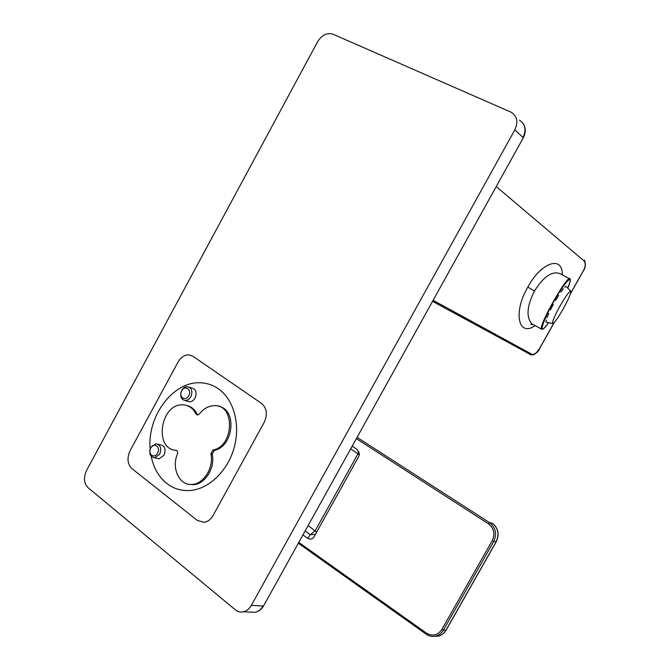 <?xml version="1.0" encoding="UTF-8"?>
<svg xmlns="http://www.w3.org/2000/svg" width="670" height="670" viewBox="0 0 670 670"><rect width="100%" height="100%" fill="white"/><g stroke="black" fill="none" stroke-linecap="round" stroke-linejoin="round"><path stroke-width="1" d="M531.377 355.016L432.544 301.349M554.056 322.714L539.568 348.442C535.899 353.701 533.446 355.703 532.198 354.438L433.121 300.311M584.257 260.111L584.583 261.392C585.781 264.432 585.237 267.782 582.942 271.434L570.513 293.51M533.404 324.649L530.774 324.406L531.771 323.736L541.452 329.112C538.404 325.553 568.755 272.355 570.028 279.03L561.234 274.239C553.085 270.102 544.174 275.697 534.484 291.031C526.922 305.93 526.009 316.835 531.771 323.736L534.024 324.992M535.154 325.62C518.22 337.605 512.944 312.145 527.826 287.103C541.042 262.464 562.624 254.943 562.39 274.868M317.58 41.783C321.893 34.999 327.01 32.453 332.915 34.162L511.31 112.284C517.207 116.203 518.371 122.057 514.828 129.838L251.334 605.387C249.366 608.812 246.761 610.948 243.52 611.794C240.522 612.455 237.791 611.802 235.338 609.826L88.13 487.768C83.909 483.296 83.365 477.551 86.505 470.533L317.58 41.783M560.195 305.679C554.902 315.327 552.331 321.265 552.474 323.493C553.78 323.878 557.314 319.079 563.101 309.088C568.294 299.649 570.882 293.711 570.857 291.274C569.668 290.68 566.117 295.478 560.195 305.679M546.963 317.714L548.73 313.493M550.464 309.85L553.303 304.415M545.966 321.893L546.209 320.009M555.547 300.428L558.654 295.294M560.782 292.078L563.294 288.686M564.71 287.128L565.949 286.375M192.952 356.281L188.974 354.899C184.518 354.849 180.867 357.252 178.019 362.11L130.106 450.667C126.798 458.062 127.434 464.084 132.032 468.724L197.407 520.481L204.283 522.315C207.926 521.637 210.874 519.351 213.119 515.456L264.24 422.267C267.757 414.37 266.853 408.089 261.526 403.407L192.952 356.281M151.177 456.337C153.597 467.962 158.798 476.998 166.78 483.455C173.832 488.899 181.846 491.219 190.816 490.432C209.542 488.656 228.127 470.365 234.307 447.133C240.572 423.917 233.587 399.286 218.336 388.767C212.767 384.94 206.661 382.947 200.029 382.788C173.011 381.406 147.006 416.33 150.164 448.892M150.717 447.97C153.84 441.748 161.026 447.208 157.542 453.221C154.376 459.461 147.241 453.933 150.717 447.97M150.8 447.434C148.69 453.414 149.996 456.898 154.72 457.878L159.678 454.243C161.78 448.289 160.498 444.805 155.825 443.791L150.8 447.434M157.986 444.269L160.205 444.763C164.87 445.784 166.152 449.252 164.058 455.173L159.125 458.791L156.948 458.339M181.704 390.819C184.853 384.555 192.215 389.764 188.706 395.819C185.515 402.101 178.203 396.824 181.704 390.819M181.738 390.384C179.644 396.096 180.867 399.513 185.406 400.643L188.421 399.63L190.824 396.875C192.91 391.196 191.712 387.771 187.232 386.615C184.987 386.691 183.153 387.947 181.738 390.384M189.451 387.268L191.478 387.871C195.95 389.027 197.148 392.436 195.07 398.089L193.463 400.191L191.411 401.498L189.669 401.841L187.441 401.213M176.001 450.29C177.533 450.734 178.019 451.965 177.466 453.967C171.118 468.447 179.594 486.119 192.407 484.393C203.973 483.782 214.023 467.216 210.883 453.825L212.909 450.106C234.299 446.111 235.312 404.203 214.233 405.66C208.537 405.861 203.58 408.641 199.35 414.01L197.558 415.023L195.916 413.926C192.885 408.005 188.404 404.973 182.483 404.822C160.356 403.809 153.698 449.277 176.001 450.29L176.411 450.374M176.687 450.508L174.962 450.156M186.871 405.517C191.411 406.598 194.87 409.521 197.24 414.286L197.801 415.006M218.814 406.397C237.398 409.378 233.654 446.89 214.233 450.416L212.206 454.126C215.346 467.501 205.313 484.042 193.756 484.644L189.2 484.335M352.185 446.178L357.093 449.428L359.43 453.783L358.768 456.387L314.079 536.812C312.421 539.241 310.31 539.727 307.748 538.295L310.235 534.735L305.151 530.942M302.924 534.953L307.748 538.295M298.786 542.407L426.438 633.142C432.56 636.601 437.703 635.369 441.873 629.457L492.224 540.673C495.256 533.881 493.974 528.236 488.38 523.747L356.373 438.632M492.224 540.673L493.74 541.41C497.115 533.873 495.708 527.608 489.519 522.634L488.38 523.747M426.438 633.142L426.321 634.239C429.42 636.366 432.719 636.952 436.229 635.997L439.235 634.624L441.79 632.413L443.406 630.152L441.873 629.457M350.686 448.875L357.956 453.799L315.193 530.791L310.235 534.735L315.453 534.342M308.133 525.565L316.659 532.173M358.844 451.396L357.956 453.799L359.329 454.855M528.839 353.676L531.168 354.941L532.198 354.438M496.236 186.57L584.583 261.392M570.028 279.03L570.296 279.541C569.5 281.258 572.389 274.884 567.808 288.209C574.894 271.584 565.312 280.638 553.077 302.765C540.791 324.816 538.337 337.362 548.663 322.647C541.594 331.851 542.499 328.643 542.08 329.28L542.298 329.322M527.826 287.103L534.484 291.031M251.334 605.387L263.059 605.981C261.116 609.357 258.536 611.459 255.329 612.296L250.295 612.087M263.678 605.68L523.262 137.852C526.042 132.358 525.891 127.401 522.809 122.97M523.203 137.961L263.57 605.881C261.551 609.323 258.804 611.459 255.329 612.296L243.52 611.794M514.828 129.838L522.985 137.501C526.486 129.838 525.322 124.059 519.485 120.173M197.24 414.286L195.916 413.926M212.206 454.126L210.883 453.825M214.233 450.416L212.909 450.106M357.085 437.343L489.519 522.634L492.358 523.245C498.22 528.119 499.46 534.317 496.076 541.846L445.935 630.219L443.406 630.152L493.74 541.41L496.16 541.695M492.4 523.253L492.475 523.303C498.346 528.194 499.586 534.375 496.202 541.846L446.069 630.185L443.398 633.443L440.709 635.327L438.925 636.048L434.302 636.374M446.061 629.993L443.984 632.957L441.329 635.018L438.925 636.048L436.229 635.997C432.653 636.936 429.303 636.341 426.179 634.197L298.326 543.244M570.396 293.862L582.992 271.492C585.496 268.059 586.007 264.349 584.542 260.345M432.569 301.307L531.168 354.941C536.042 353.743 538.864 351.591 539.635 348.484L554.274 322.479M552.474 323.493L546.017 322.052M566.234 286.626L570.857 291.274M159.125 458.791L154.72 457.878M189.669 401.841L185.406 400.643M193.756 484.644L192.407 484.393"/></g></svg>
